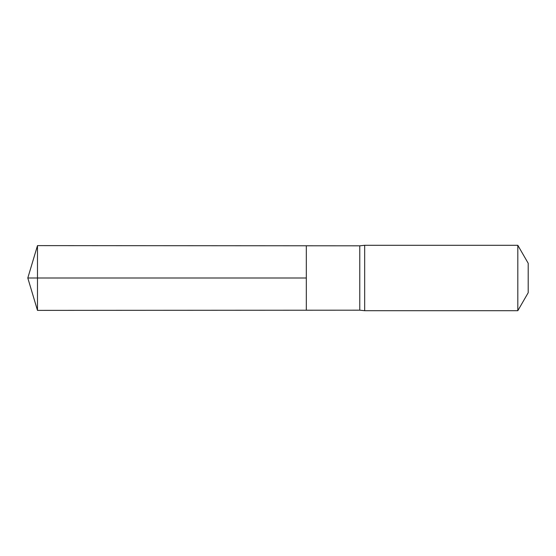 <?xml version="1.0" encoding="UTF-8"?>
<svg xmlns="http://www.w3.org/2000/svg" width="556" height="556" viewBox="0 0 556 556"><rect width="100%" height="100%" fill="white"/><g stroke="black" fill="none" stroke-linecap="round" stroke-linejoin="round"><path stroke-width="0.83" d="M359.767 278L359.767 310.178L306.321 310.213L306.321 245.787L37.481 245.62L37.481 310.38L306.321 310.213L306.321 245.787L359.767 245.821L359.767 278M359.767 310.178L364.673 310.707L364.673 245.293L359.767 245.821M517.817 245.293L517.817 310.707L528.2 292.72L528.2 263.28L517.817 245.293L364.673 245.293M37.481 310.38L27.8 278L306.321 278L37.481 278M517.817 310.707L364.673 310.707M27.8 278L37.481 245.62"/></g></svg>
